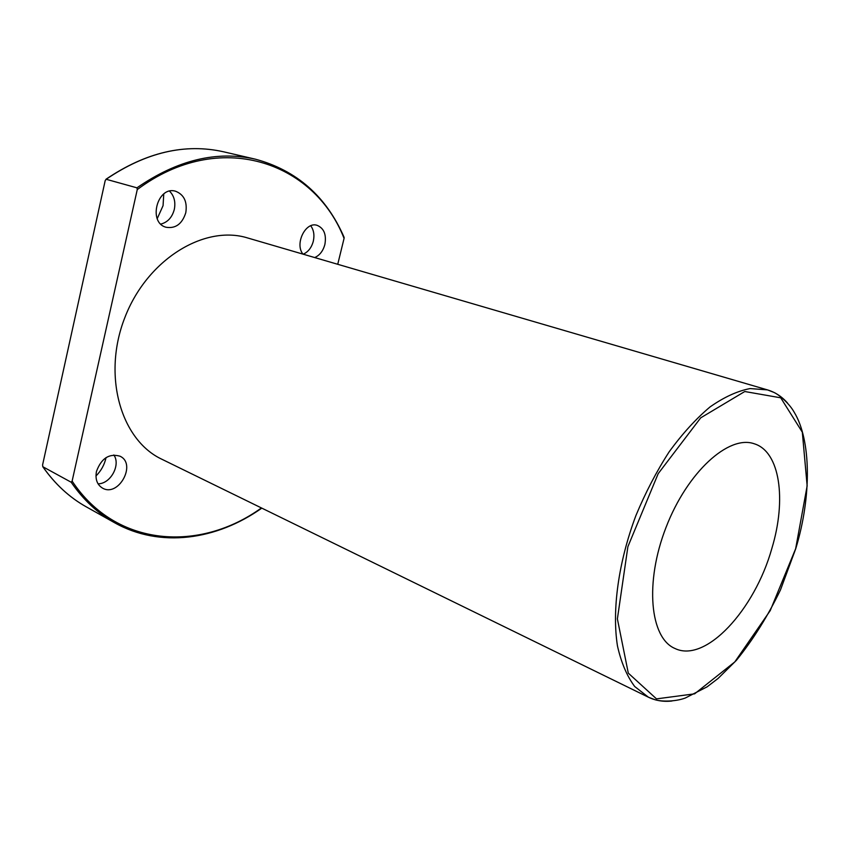 <?xml version="1.0" encoding="UTF-8"?>
<svg xmlns="http://www.w3.org/2000/svg" width="850" height="850" viewBox="0 0 850 850"><rect width="100%" height="100%" fill="white"/><g stroke="black" fill="none" stroke-linecap="round" stroke-linejoin="round"><path stroke-width="1.27" d="M337.737 264.297L344.069 238.372C314.107 161.638 219.438 128.18 137.264 189.571L136.956 187.829L106.154 179.276L105.188 180.625L42.574 464.971L42.84 466.735L71.188 482.237L72.123 481.089C116.227 547.751 200.228 552.202 261.428 507.939M157.239 218.62L163.062 205.657L163.763 193.97M106.048 457.608C104.507 464.674 101.15 470.794 95.965 475.989M771.864 548.42C786.664 499.651 780.045 451.616 754.237 443.774C728.769 434.626 687.31 472.047 666.06 527.329C644.523 582.484 649.952 638.074 674.942 648.476C705.596 663.468 754.715 609.864 771.864 548.42M787.482 402.996C781.851 396.567 775.189 392.201 767.497 389.895L247.658 237.968C204.553 224.474 147.167 259.282 124.823 317.645C102.021 375.828 120.976 440.204 161.925 459.276L648.444 697.223C655.679 700.697 663.542 701.962 672.031 700.995M137.264 189.571L72.123 481.089M314.723 257.571C319.728 255.329 323.106 250.952 324.881 244.46C326.581 234.579 323.978 228.204 317.071 225.314C305.554 221.329 294.472 243.918 302.972 254.139M185.789 212.712C187.436 201.822 184.078 194.682 175.695 191.282C157.42 185.311 147.549 222.711 166.133 227.269C175.631 228.778 182.187 223.922 185.789 212.712M96.464 471.431C101.341 458.288 109.172 453.199 119.967 456.184C136.935 463.813 118.554 497.59 102.51 488.112C97.091 484.744 95.073 479.177 96.464 471.431M343.729 236.842C325.933 196.191 296.501 170.308 255.436 159.194C296.777 170.425 326.326 196.467 344.101 237.32L344.069 238.372M113.847 454.962C120.944 464.886 110.521 484.001 98.047 483.809M160.841 224.092C167.652 222.307 172.146 217.419 174.314 209.419C175.748 201.96 174.165 195.883 169.575 191.176M303.195 254.203C308.189 251.982 311.557 247.658 313.31 241.209C314.627 235.099 313.767 229.957 310.739 225.792M71.188 482.237C83.268 499.811 97.739 513.304 114.601 522.739C160.183 548.388 216.792 540.005 261.8 508.13M42.84 466.735C54.942 484.043 69.402 497.399 86.211 506.812L114.601 522.739M795.653 548.707L807.149 485.881L802.326 432.193L780.725 397.811L744.77 391.521L700.697 417.849L658.197 473.641L627.895 546.667L617.387 618.885L628.299 673.136L656.497 698.881L694.62 693.834L734.793 661.927L770.238 610.587L795.653 548.707M767.497 389.895L750.114 388.567C737.396 391.011 724.041 397.131 710.048 406.927C695.98 418.784 682.338 433.755 669.141 451.849C656.529 471.41 645.437 492.671 635.885 515.631C618.386 562.254 611.851 610.364 617.461 645.926C621.201 662.596 626.939 676.122 634.695 686.503L648.444 697.223L654.957 699.699C660.45 701.558 674.486 702.004 685.27 698.041L707.136 686.821L718.08 678.449L736.366 660.365C752.994 639.838 767.699 616.356 780.481 589.9L795.738 548.696C811.963 495.592 810.942 439.758 794.293 412.409C789.108 402.889 778.005 394.039 773.787 392.36L767.497 389.895M105.953 179.286C145.786 152.256 185.045 143.108 223.731 151.831L255.436 159.194C216.792 150.429 177.299 159.981 136.956 187.829M223.731 151.831C185.194 143.108 145.998 152.256 106.154 179.276M86.211 506.812C69.349 497.377 54.867 483.99 42.744 466.661"/></g></svg>
